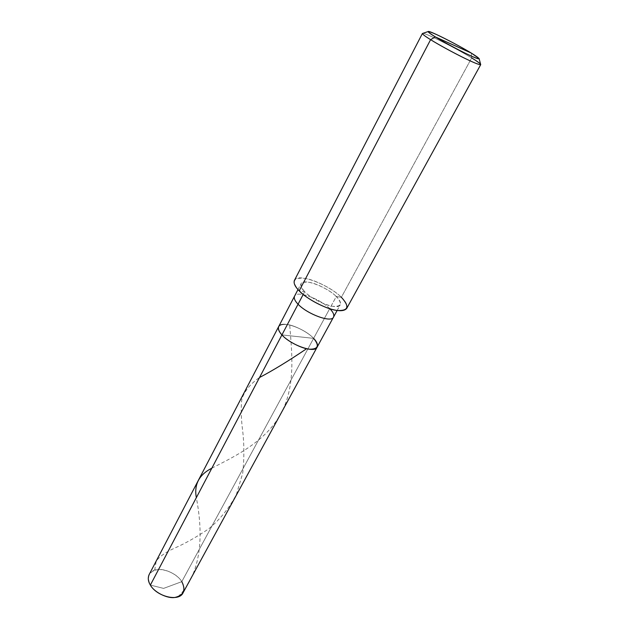 <?xml version="1.0" encoding="UTF-8"?>
<svg xmlns="http://www.w3.org/2000/svg" width="629" height="629" viewBox="0 0 629 629"><rect width="100%" height="100%" fill="white"/><g stroke="black" fill="none" stroke-linecap="round" stroke-linejoin="round"><path stroke-width="0.47" stroke-dasharray="3.15 2.36" d="M281.926 334.903L313.612 338.363C304.53 328.417 281.084 319.941 278.678 326.561C281.084 319.941 304.53 328.417 313.612 338.363L281.926 334.903C276.249 327.575 277.806 324.092 286.604 324.454C294.097 325.012 308.328 332.348 313.612 338.363L181.797 581.652C177.968 574.78 165.293 568.412 157.785 569.591C148.908 571.391 146.431 576.557 150.362 585.08L163.587 588.398L181.797 581.652L313.612 338.363C308.328 332.348 294.097 325.012 286.604 324.454C277.806 324.092 276.249 327.575 281.926 334.903L313.612 338.363L329.714 308.635C320.326 298.893 296.699 290.024 294.537 296.196C296.699 290.024 320.326 298.893 329.714 308.635L336.287 296.503C326.766 286.848 303.068 277.821 301.008 283.805C300.253 285.865 301.472 288.491 304.656 291.683L303.194 294.458L304.656 291.683C298.649 284.623 300.025 281.478 308.776 282.264C316.245 283.168 330.736 290.677 336.287 296.503L341.374 297.281C333.968 289.544 314.822 279.63 304.868 278.38C293.153 277.271 291.258 281.422 299.192 290.85L304.656 291.683C313.973 301.519 338.528 310.773 340.258 304.758C341.044 302.565 339.715 299.813 336.287 296.503L313.612 338.363L281.926 334.903M149.167 574.529C153.272 564.85 175.098 570.369 181.797 581.652L163.587 588.398L150.362 585.08M181.797 581.652C184.266 585.457 184.714 589.129 183.133 592.667M294.403 280.424C297.218 272.451 328.637 284.442 341.374 297.281L471.679 57.907C455.294 47.78 422.185 31.191 422.413 33.486M422.837 33.368C425.401 32.771 456.505 48.512 471.679 57.907L471.263 53.048L471.679 57.907L341.374 297.281L336.287 296.503C342.616 303.516 341.516 306.795 332.993 306.331C325.507 305.623 310.128 297.682 304.656 291.683L299.192 290.85M313.612 338.363C316.89 341.767 318.07 344.676 317.15 347.098M329.848 308.768L329.714 308.635C333.103 311.968 334.384 314.767 333.559 317.032M341.374 297.281C346.005 301.723 347.79 305.419 346.736 308.367M471.679 57.907L480.595 64.205M178.086 596.724C206.532 568.514 200.926 521.7 196.334 497.665M211.831 468.196C230.442 458.352 264.329 443.343 280.007 415.124C296.298 387.26 291.722 351.753 289.757 325.618M154.695 570.204L156.204 561.06C159.601 556.445 165.852 552.081 174.948 547.969C185.516 543.299 196.822 536.891 208.867 528.73C220.276 519.169 229.475 507.713 236.449 494.37L242.739 473.134C244.264 458.439 244.249 444.436 242.708 431.124C241.056 418.71 240.789 407.969 241.882 398.896C244.665 390.845 250.546 383.721 259.51 377.526M297.997 289.568L301.008 283.805M337.136 310.474L340.258 304.758"/><path stroke-width="0.94" d="M313.612 338.363C319.603 345.62 318.305 349.237 309.72 349.213C302.195 348.867 287.115 341.107 281.926 334.903L150.362 585.08C148.098 581.393 147.705 577.878 149.167 574.529L278.678 326.561C277.806 328.841 278.883 331.625 281.926 334.903C290.787 345.054 315.058 353.718 317.15 347.098C318.07 344.676 316.89 341.767 313.612 338.363C319.603 345.62 318.305 349.237 309.72 349.213C302.195 348.867 287.115 341.107 281.926 334.903C278.883 331.625 277.806 328.841 278.678 326.561L294.537 296.196C293.751 298.319 294.922 300.992 298.067 304.208L281.926 334.903L298.067 304.208C294.922 300.992 293.751 298.319 294.537 296.196L297.997 289.568M150.362 585.08L281.926 334.903C290.787 345.054 315.058 353.718 317.15 347.098L183.133 592.667C179.249 602.212 156.794 596.622 150.362 585.08C154.074 592.196 167.416 598.879 174.996 597.44C183.762 595.286 186.027 590.026 181.797 581.652M479.07 58.489L480.595 64.205C480.91 65.55 475.548 63.537 464.501 58.175C453.36 52.765 437.918 44.266 430.598 39.674C439.246 44.997 449.939 50.863 462.685 57.286C473.511 62.609 479.526 65.062 480.721 64.622L346.736 308.367C344.079 311.622 337.584 311.465 327.237 307.896C315.294 303.178 305.946 297.493 299.192 290.85L430.598 39.674L435.347 36.914C443.579 41.923 453.454 47.309 464.973 53.072C474.628 57.782 479.322 59.59 479.07 58.489L471.263 53.048L435.347 36.914C425.896 30.892 426.045 29.995 435.803 34.225C444.184 37.929 462.795 47.812 471.263 53.048C481.13 59.228 481.437 60.368 472.182 56.468C463.887 52.875 443.799 42.222 435.347 36.914L471.263 53.048C457.92 44.848 430.543 30.955 428.428 31.45C427.398 31.631 429.701 33.455 435.347 36.914L430.598 39.674L299.192 290.85C295.001 286.627 293.405 283.152 294.403 280.424L422.413 33.486C422.468 34.273 425.196 36.333 430.598 39.674C424.182 35.688 421.595 33.589 422.837 33.368L428.074 31.576M317.15 347.098L333.559 317.032C331.727 323.227 307.251 314.138 298.067 304.208L303.194 294.458L298.067 304.208C307.251 314.138 331.727 323.227 333.559 317.032C334.384 314.815 333.142 312.063 329.848 308.768M299.192 290.85C306.465 298.885 327.182 309.586 337.16 310.474C348.474 311.017 349.881 306.614 341.374 297.281M480.721 64.622C480.58 63.741 477.56 61.5 471.679 57.907M196.334 497.665C193.929 484.495 199.094 474.675 211.831 468.196M259.51 377.526C273.065 370.379 288.546 360.928 305.938 349.174M333.559 317.032L337.136 310.474"/></g></svg>
